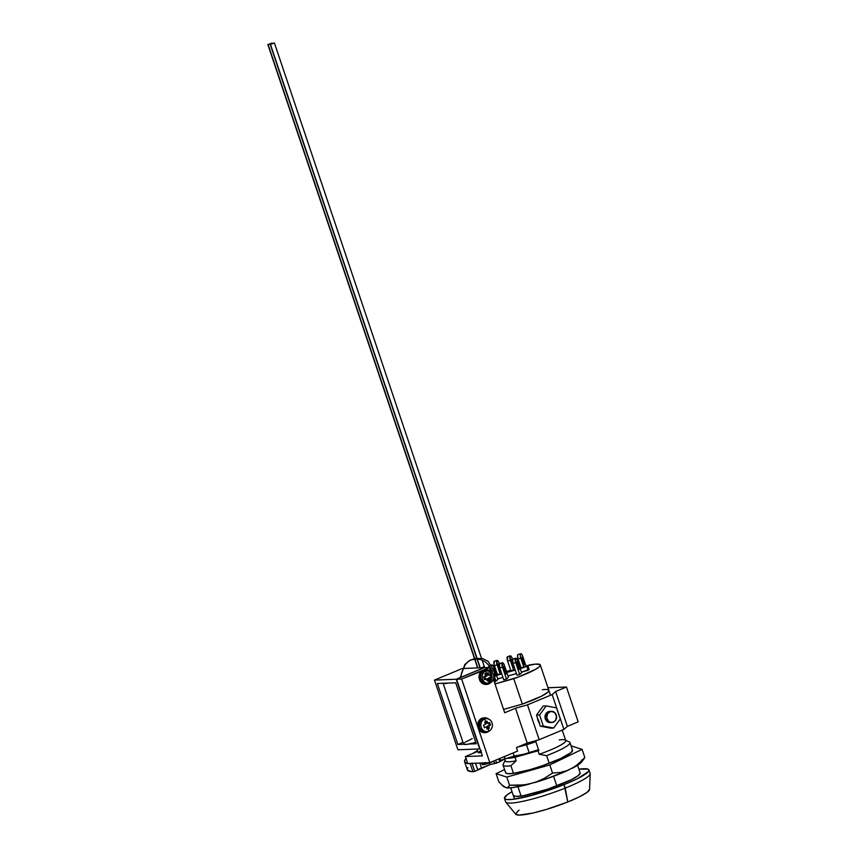 <?xml version="1.0" encoding="UTF-8"?>
<svg xmlns="http://www.w3.org/2000/svg" width="858" height="858" viewBox="0 0 858 858"><rect width="100%" height="100%" fill="white"/><g stroke="black" fill="none" stroke-linecap="round" stroke-linejoin="round"><path stroke-width="1.29" d="M524.367 664.961A2.231 0.719 -105.8 0 1 524.259 665.014A2.231 0.719 -105.8 0 1 523.069 663.384L521.567 658.268L522.061 657.249L523.08 658.869L524.367 664.961L521.9 659.899A2.231 0.719 -105.8 0 1 521.879 657.239A2.231 0.719 -105.8 0 1 523.08 658.869L521.718 659.255L523.08 658.869L524.249 662.355A2.231 0.719 -105.8 0 1 524.367 664.961L524.367 664.961M514.103 666.119L513.888 667.095A2.231 0.719 -105.8 0 1 513.792 667.149A2.231 0.719 -105.8 0 1 512.591 665.529L511.1 660.413L511.582 659.394L512.601 661.003M500.879 670.677L500.664 671.653A2.231 0.719 -105.8 0 1 500.568 671.707A2.231 0.719 -105.8 0 1 499.377 670.077L497.876 664.971L498.369 663.953L499.377 665.561M519.262 669.444A2.231 0.719 -105.8 0 1 519.165 669.497A2.231 0.719 -105.8 0 1 517.964 667.878L519.262 669.444L519.144 666.838L517.299 662.022L516.677 661.775L516.473 662.762L517.964 667.878L516.795 664.392A2.231 0.719 -105.8 0 1 516.773 661.722A2.231 0.719 -105.8 0 1 517.975 663.352L516.613 663.738L517.975 663.352L519.144 666.838A2.231 0.719 -105.8 0 1 519.262 669.444L519.262 669.444M506.038 674.002A2.231 0.719 -105.8 0 1 505.941 674.056A2.231 0.719 -105.8 0 1 504.74 672.425L506.038 674.002L505.92 671.396L504.075 666.58L503.453 666.334L503.249 667.31L504.74 672.425L503.571 668.94A2.231 0.719 -105.8 0 1 503.549 666.28A2.231 0.719 -105.8 0 1 504.751 667.91L503.389 668.296L504.751 667.91L505.92 671.396A2.231 0.719 -105.8 0 1 506.038 674.002L506.038 674.002M494.583 675.332L495.559 676.136A2.231 0.719 -105.8 0 1 495.463 676.19A2.231 0.719 -105.8 0 1 494.755 675.632M513.245 756.209L524.002 754.193L538.545 749.71A25.997 3.732 161.4 0 1 527.413 753.27A25.997 3.732 161.4 0 1 514.167 756.123M518.253 654.472A3.711 1.19 74.2 0 0 518.06 654.482A3.711 1.19 74.2 0 0 517.9 654.579L520.613 653.807A3.711 1.19 -105.8 0 1 520.774 653.721A3.711 1.19 -105.8 0 1 522.769 656.434L526.136 666.452L522.243 655.158L520.613 653.807L520.313 656.08L523.809 667.106L520.806 658.161L518.093 658.923L517.556 655.641L518.114 654.472M521.106 667.867L518.093 658.923L521.106 667.867M507.775 656.617A3.711 1.19 74.2 0 0 507.593 656.627A3.711 1.19 74.2 0 0 507.432 656.713L510.135 655.952A3.711 1.19 -105.8 0 1 510.296 655.855A3.711 1.19 -105.8 0 1 512.29 658.569L511.175 656.359L510.135 655.952L510.328 660.295L507.614 661.057L510.885 670.763L507.41 660.37L507.646 656.617M510.328 660.295L513.588 669.991L510.328 660.295A3.711 1.19 -105.8 0 1 510.135 655.952L507.432 656.713A3.711 1.19 74.2 0 0 507.614 661.057L510.328 660.295M514.081 666.645A2.231 0.719 -105.8 0 1 513.888 667.095L511.422 662.044A2.231 0.719 -105.8 0 1 511.411 659.384A2.231 0.719 -105.8 0 1 512.441 660.585M494.551 661.175A3.711 1.19 74.2 0 0 494.369 661.175A3.711 1.19 74.2 0 0 494.208 661.271L496.911 660.51A3.711 1.19 -105.8 0 1 497.072 660.413A3.711 1.19 -105.8 0 1 499.066 663.127L497.951 660.917L496.911 660.51L497.104 664.853L494.401 665.615L497.404 674.57L494.026 664.221L494.423 661.164M497.104 664.853L500.117 673.798L497.104 664.853A3.711 1.19 -105.8 0 1 496.911 660.51L494.208 661.271A3.711 1.19 74.2 0 0 494.401 665.615L497.104 664.853M500.858 671.203A2.231 0.719 -105.8 0 1 500.664 671.653L498.198 666.602A2.231 0.719 -105.8 0 1 498.187 663.931A2.231 0.719 -105.8 0 1 499.217 665.143M495.012 683.976L518.093 677.123L535.478 669.358L539.124 666.891L540.047 665.894L539.961 664.521L535.178 664.146L525.975 665.98L529.279 665.047A31.939 4.59 161.4 0 1 540.293 664.929A31.939 4.59 161.4 0 1 513.77 678.678L522.329 704.107L503.571 709.416L522.329 704.107L513.77 678.678L495.012 683.976M520.945 667.395L519.937 667.685L520.945 667.395M510.724 670.291L506.467 671.492L510.724 670.291M497.951 679.461L495.238 681.402L495.988 681.188L495.023 678.313L495.988 681.188L497.951 679.461L493.961 667.61L497.951 679.461M529.129 669.422L521.449 672.179L528.142 670.28L526.973 666.795L528.142 670.28L529.129 669.422L527.949 665.937L529.129 669.422M516.419 673.594L507.979 675.986L516.419 673.594M502.938 677.402L497.747 678.871L502.938 677.402M508.429 677.316L506.467 679.043L503.753 679.815L499.764 667.964L502.477 667.202L506.467 679.043L503.753 679.815L499.764 667.964L502.477 667.202L502.284 662.848L504.193 664.811L508.429 677.316L506.467 679.043L502.477 667.202A3.711 1.19 -105.8 0 1 502.284 662.848L499.41 663.856L499.764 667.964A3.711 1.19 74.2 0 1 499.581 663.62L502.284 662.848A3.711 1.19 -105.8 0 1 502.445 662.762A3.711 1.19 -105.8 0 1 504.44 665.476L508.429 677.316M521.643 672.758L519.68 674.485L516.977 675.257L512.987 663.406L516.977 675.257L519.68 674.485L515.486 661.947L515.508 658.3L517.417 660.252L521.643 672.758L519.68 674.485L515.701 662.644A3.711 1.19 -105.8 0 1 515.508 658.3L512.634 659.298L512.987 663.406L515.701 662.644L512.987 663.406A3.711 1.19 74.2 0 1 512.794 659.062L515.508 658.3A3.711 1.19 -105.8 0 1 515.669 658.204A3.711 1.19 -105.8 0 1 517.664 660.917L521.643 672.758M521.096 796.02L517.964 786.722L521.096 796.02M505.737 772.028L505.812 773.047L507.175 773.626L513.47 773.38L510.896 765.711L516.194 760.778L515.025 757.303L538.03 750.793L539.21 754.279L546.621 755.619L549.195 763.288L546.621 755.619A35.285 5.073 -18.6 0 0 569.369 742.02L565.197 740.004A31.939 4.59 161.4 0 1 539.21 754.279A31.939 4.59 -18.6 0 0 565.733 740.529L562.226 730.104M553.571 776.275L556.821 785.928L553.571 776.275M504.536 758.976L505.18 760.907A31.939 4.59 -18.6 0 0 516.194 760.778L515.025 757.303L538.03 750.793A31.939 4.59 161.4 0 0 538.813 750.525L535.649 741.119A31.939 4.59 -18.6 0 1 534.866 741.387L523.755 744.53L534.866 741.387A31.939 4.59 -18.6 0 0 535.649 741.119L538.813 750.525A31.939 4.59 161.4 0 1 538.03 750.793L539.21 754.279L546.621 755.619A35.285 5.073 161.4 0 0 569.959 742.599L572.533 750.257A35.285 5.073 161.4 0 1 529.772 769.712L513.47 773.38L510.896 765.711A35.285 5.073 161.4 0 1 503.067 765.1L505.652 772.768A35.285 5.073 161.4 0 0 529.772 769.712L542.782 765.615L560.649 758.515L571.256 752.423L572.372 749.978M515.025 757.303A31.939 4.59 161.4 0 1 506.778 758.311L515.025 757.303M559.255 739.896A31.939 4.59 161.4 0 1 565.197 740.004M503.185 764.285A35.285 5.073 -18.6 0 0 510.896 765.711L516.194 760.778A31.939 4.59 161.4 0 1 505.287 760.167L503.185 764.285M496.578 675.385L501.769 673.916L496.578 675.385M506.799 672.5L515.24 670.109L506.799 672.5M520.28 668.693L527.949 665.937L520.098 668.157L527.949 665.937L520.28 668.693M515.068 669.583L506.617 671.964L515.068 669.583M501.587 673.38L496.396 674.849L501.587 673.38M499.785 663.513L499.581 663.62A3.711 1.19 74.2 0 1 499.742 663.524L502.445 662.762M490.25 669.83L491.344 669.519L490.25 669.83M491.462 666.055L491.806 664.993L492.556 665.1L493.961 667.61A3.711 1.19 -105.8 0 0 491.977 664.896A3.711 1.19 -105.8 0 0 491.806 664.993L490.883 665.25L491.806 664.993A3.711 1.19 -105.8 0 0 491.462 666.033M492.932 668.532A2.231 0.719 -105.8 0 1 493.082 668.425A2.231 0.719 -105.8 0 1 494.272 670.044L495.452 673.53L494.562 673.787L495.452 673.53A2.231 0.719 -105.8 0 1 495.559 676.136L494.272 670.044L493.264 668.436L492.814 668.832M489.317 665.658L488.803 668.028M513.009 658.965L512.794 659.062A3.711 1.19 74.2 0 1 512.955 658.976L515.669 658.204M494.272 670.044L493.65 670.227L494.272 670.044M504.525 671.782L505.92 671.396L504.525 671.782M489.178 665.701A3.711 1.19 74.2 0 0 489.103 665.754L489.103 665.754A3.711 1.19 74.2 0 0 488.76 667.481M517.749 667.234L519.144 666.838L517.749 667.234M499.249 665.594L498.015 665.947L499.249 665.594M499.163 669.444L500.171 669.154L499.163 669.444M512.473 661.046L511.239 661.389L512.473 661.046M512.376 664.886L513.384 664.596L512.376 664.886M518.093 658.923L520.806 658.161A3.711 1.19 -105.8 0 1 520.613 653.807L517.9 654.579A3.711 1.19 74.2 0 0 518.093 658.923M522.854 662.741L524.249 662.355L522.854 662.741M484.041 666.527L481.788 667.76L484.298 666.58L484.555 667.653M270.463 44.444L274.421 42.964L270.463 44.444L477.016 658.193L270.463 44.444L274.41 42.943L270.463 44.444M480.244 667.814L477.273 658.976L480.244 667.814M268.082 44.541L272.04 43.05L268.082 44.541L474.689 658.461L268.082 44.541L272.04 43.039L268.082 44.541M477.863 667.91L474.882 659.041L477.863 667.91M484.577 719.047A6.499 5.781 -92.2 0 1 486.379 718.65A6.499 5.781 -92.2 0 1 492.288 723.895A6.499 5.781 -92.2 0 1 488.685 731.241A6.499 5.781 87.8 0 0 492.031 722.897A6.499 5.781 87.8 0 0 484.577 719.047A13.76 5.985 67.4 0 1 485.864 721.642L486.99 721.16L487.859 723.337L489.661 722.543L490.122 723.841L490.54 725.149L488.738 725.954L489.339 728.131L488.202 728.614A13.76 5.985 67.4 0 1 488.685 731.241A13.76 5.985 -112.6 0 0 488.202 728.614L487.022 729.096L486.422 726.919L484.362 727.723L483.483 725.107L485.542 724.302L484.673 722.125L485.864 721.642A13.76 5.985 -112.6 0 0 484.577 719.047A6.499 5.781 87.8 0 0 481.231 727.402A6.499 5.781 87.8 0 0 488.685 731.241A6.499 5.781 -92.2 0 1 486.883 731.638A6.499 5.781 -92.2 0 1 480.973 726.404A6.499 5.781 -92.2 0 1 484.577 719.047L482.882 719.111L484.577 719.047M486.379 718.65L484.673 718.714A6.499 5.781 87.8 0 0 482.882 719.111L485.102 718.714M484.298 717.814A7.432 6.607 87.8 0 0 483.966 717.814A7.432 6.607 87.8 0 0 481.906 718.275L482.582 718.243A7.432 6.607 -92.2 0 1 484.641 717.792A7.432 6.607 -92.2 0 1 488.545 719.036M489.017 731.091A7.432 6.607 -92.2 0 1 487.28 732.174L489.457 730.662M487.752 670.409L486.046 670.473A6.499 5.781 87.8 0 0 484.244 670.87L485.95 670.806A6.499 5.781 -92.2 0 1 487.752 670.409A6.499 5.781 -92.2 0 1 493.404 674.656A6.499 5.781 -92.2 0 1 490.047 683L488.352 683.065A6.499 5.781 87.8 0 0 492.031 676.19A6.499 5.781 87.8 0 0 486.904 670.516M485.671 669.572A7.432 6.607 87.8 0 0 485.328 669.572A7.432 6.607 87.8 0 0 483.279 670.034L483.955 670.001A7.432 6.607 -92.2 0 1 486.014 669.551A7.432 6.607 -92.2 0 1 489.918 670.795M490.39 682.85A7.432 6.607 -92.2 0 1 488.642 683.944L484.824 684.191L481.488 682.013L479.783 678.131L479.858 675.235L481.767 671.524L483.955 670.001L487.784 669.744L490.132 670.967M551.415 711.336L549.71 711.4A5.577 4.955 87.8 0 0 548.176 711.743L549.871 711.679A5.577 4.955 -92.2 0 1 551.415 711.336A5.577 4.955 -92.2 0 1 556.477 715.829A5.577 4.955 -92.2 0 1 553.389 722.136L555.662 720.184L556.52 716.033L554.504 712.397L550.804 711.4L547.597 713.631L546.739 717.781L548.755 721.417L550.514 722.329L553.389 722.136A5.577 4.955 -92.2 0 1 551.844 722.479A5.577 4.955 -92.2 0 1 546.782 717.985A5.577 4.955 -92.2 0 1 549.871 711.679L548.176 711.743L550.075 711.411M494.262 760.724L491.312 762.29A6.499 0.933 -18.6 0 0 494.101 760.864M492.406 672.747L491.902 670.977L493.811 670.666L494.605 674.098L494.905 683.676M468.94 744.047A17.643 2.531 -18.6 0 0 475.761 742.417L467.084 744.336L463.77 744.251A17.643 2.531 -18.6 0 0 468.94 744.047L476.211 743.768L468.94 744.047M443.007 683.022L463.524 743.993A17.643 2.531 -18.6 0 0 463.77 744.251L457.861 744.487L462.977 742.352L457.861 744.487L437.344 683.515L448.423 683.086A17.643 2.531 161.4 0 1 443.254 683.279L455.695 682.796L476.211 743.768L455.695 682.796L437.344 683.515L457.861 744.487L463.77 744.251L464.21 742.878M460.778 677.209L461.797 672.297L465.229 664.585L468.972 660.875L474.849 658.429L482.754 658.569L488.116 661.336L493.811 670.666L491.902 670.977C487.473 660.875 480.437 657.239 470.795 660.092L467.653 661.85M470.763 659.823L464.875 664.403L460.242 677.573M488.76 719.197L485.124 717.792L481.424 718.875L478.903 722.104L478.324 724.924L478.753 727.788L481.102 731.22L484.738 732.635L487.28 732.174A7.432 6.607 -92.2 0 1 485.22 732.635A7.432 6.607 -92.2 0 1 478.464 726.64A7.432 6.607 -92.2 0 1 482.582 718.243L479.719 719.787L478.228 722.136L478.078 727.809L461.658 679.032L483.279 670.034L480.244 672.64L479.107 678.163L481.788 683.011L484.137 684.223L486.711 684.33M485.885 731.627L481.574 730.469L479.525 727.466L479.665 722.49L482.882 719.111A6.499 5.781 87.8 0 0 479.268 726.469A6.499 5.781 87.8 0 0 485.188 731.702L486.883 731.638M490.83 682.421L488.642 683.944A7.432 6.607 -92.2 0 1 486.593 684.394A7.432 6.607 -92.2 0 1 479.826 678.41A7.432 6.607 -92.2 0 1 483.955 670.001L489.446 667.46L490.712 671.192L489.446 667.46L484.352 667.653L456.563 679.236L482.357 755.877L465.358 756.541L467.707 763.513L489.8 762.655L478.078 727.809L480.416 731.252L482.775 732.464L485.349 732.571M484.244 670.87L481.027 674.249L480.598 677.992L482.947 682.228L487.258 683.386L491.012 680.791L491.934 678.485L491.709 674.72L488.674 671.074L484.244 670.87A6.499 5.781 87.8 0 0 480.641 678.228A6.499 5.781 87.8 0 0 486.55 683.472L488.256 683.397A6.499 5.781 -92.2 0 1 482.593 679.161A6.499 5.781 -92.2 0 1 485.95 670.806L484.244 670.87M484.448 717.814L481.906 718.275A7.432 6.607 87.8 0 0 478.078 727.809L489.8 762.655L517.589 751.072L516.419 747.586L527.22 743.082L515.497 708.247L504.697 712.751L493.414 679.236L504.697 712.751L515.497 708.247L527.22 743.082L516.419 747.586L517.589 751.072L489.8 762.655L467.707 763.513L465.358 756.541L477.767 751.372L465.358 756.541L482.357 755.877L456.563 679.236L461.658 679.032L456.563 679.236L484.352 667.653L489.446 667.46L483.279 670.034A7.432 6.607 87.8 0 0 479.15 678.431A7.432 6.607 87.8 0 0 485.907 684.427A7.432 6.607 87.8 0 0 486.25 684.394M485.821 669.572L461.658 679.032L478.078 727.809A7.432 6.607 87.8 0 0 484.545 732.657A7.432 6.607 87.8 0 0 484.877 732.635M539.189 739.703L527.466 704.868L552.166 694.572L563.899 729.407L539.189 739.703L563.899 729.407L567.363 726.361L578.174 721.857L567.363 726.361L563.899 729.407L552.166 694.572L555.641 691.527L566.452 687.022L547.983 687.773A37.141 5.341 161.4 0 1 549.452 687.676L566.452 687.022L578.174 721.857L566.452 687.022L555.641 691.527L567.363 726.361L555.641 691.527L552.166 694.572L527.466 704.868L539.189 739.703L527.22 743.082L539.189 739.703M540.014 710.317L538.685 712.129A9.288 8.258 87.8 0 1 539.982 710.37M539.038 722.586A9.288 8.258 87.8 0 1 537.462 717.889L539.671 723.444M472.179 738.674L465.143 742.181M489.35 682.518L488.738 680.694L489.35 682.518M486.261 673.337L485.489 671.031L486.261 673.337M515.497 708.247L527.466 704.868L515.497 708.247M548.519 689.95L548.605 691.334L547.683 692.32L541.387 696.235L522.329 704.107A31.939 4.59 161.4 0 0 548.852 690.358L548.852 690.358A31.939 4.59 161.4 0 0 542.363 689.725M481.381 750.675L478.432 752.23M478.206 752.487L481.51 752.359M479.676 748.927L457.915 749.774L434.47 680.094L462.162 668.554L434.47 680.094L456.22 679.246L484.009 667.674L463.181 668.479L484.009 667.674L456.22 679.246L479.676 748.927L456.22 679.246L434.47 680.094L457.915 749.774L479.676 748.927M476.984 749.034L478.196 752.627A6.499 0.933 -18.6 0 0 481.199 752.434M481.67 762.966L482.185 764.478A6.499 0.933 -18.6 0 0 491.312 762.29L483.622 764.585L482.207 764.521L483.526 763.373M484.373 762.955L485.371 762.515M543.146 706.027L536.518 715.1L540.24 726.158L550.589 728.152L540.24 726.158L543.296 726.04L553.657 728.034L560.285 718.961L556.563 707.904L546.203 705.909L539.575 714.982L543.296 726.04L553.657 728.034L550.589 728.152L553.657 728.034L560.285 718.961L556.563 707.904L546.203 705.909L543.146 706.027L546.203 705.909L539.575 714.982L536.518 715.1L543.146 706.027M550.75 722.479L547.061 721.481L545.044 717.846L545.892 713.695L548.176 711.743A5.577 4.955 87.8 0 0 545.077 718.049A5.577 4.955 87.8 0 0 550.15 722.543L551.844 722.479M536.518 715.1L539.575 714.982L543.296 726.04L540.24 726.158L536.518 715.1M487.398 683.365A6.499 5.781 87.8 0 0 488.352 683.065L490.047 683A6.499 5.781 -92.2 0 1 488.256 683.397M489.339 728.131L488.738 725.954L487.376 726.007L488.116 728.185L489.339 728.131L486.926 728.678L488.116 728.185L487.376 726.007L490.54 725.149L487.376 726.007L490.54 725.149L489.661 722.543L486.497 723.391L487.859 723.337L486.99 721.16L484.673 722.125L485.542 724.302L483.483 725.107L484.362 727.723L486.422 726.919L484.234 727.316L486.422 726.919L487.022 729.096L489.339 728.131M488.577 723.026L489.307 725.203L488.577 723.026M485.907 721.632L486.497 723.391L485.907 721.632M490.658 679.89A19.466 8.462 -112.6 0 0 490.057 677.713L488.749 677.766L489.478 679.944L490.658 679.89L488.234 680.458L489.478 679.944L488.749 677.766L490.057 677.713A19.466 2.799 -18.6 0 0 491.849 676.908L488.749 677.766L491.849 676.908A19.155 8.333 -112.6 0 0 491.43 675.611A19.155 8.333 -112.6 0 0 490.969 674.302L489.8 674.345L490.969 674.302A19.466 2.799 161.4 0 1 489.178 675.096L487.87 675.149L489.178 675.096A19.466 8.462 -112.6 0 0 488.309 672.929L487.14 672.972L488.309 672.929A19.155 2.756 161.4 0 1 485.993 673.895L484.824 673.938L487.14 672.972L484.824 673.938L485.993 673.895A19.466 8.462 67.4 0 1 486.861 676.061L485.553 676.115L484.824 673.938L485.553 676.115L486.861 676.061A19.466 2.799 161.4 0 1 484.791 676.876L483.622 676.919L485.553 676.115L483.622 676.919L484.791 676.876A19.155 8.333 67.4 0 1 485.263 678.174A19.155 8.333 67.4 0 1 485.671 679.482L484.502 679.536L483.622 676.919L484.502 679.536L485.671 679.482A19.466 2.799 -18.6 0 0 487.741 678.678L485.553 679.096L487.741 678.678A19.466 8.462 67.4 0 1 488.341 680.855L487.162 680.909L486.572 679.139L487.162 680.909L488.341 680.855A19.155 2.756 -18.6 0 0 490.658 679.89M489.939 674.763L490.679 676.962L489.939 674.763M489.017 674.667L489.8 674.345L489.017 674.667M487.269 673.369L487.87 675.149L487.269 673.369M535.842 741.687A25.976 3.732 161.4 0 1 526.501 744.733L529.204 752.756A25.976 3.732 -18.6 0 0 538.545 749.71M472.114 763.341L474.753 771.374L489.886 764.66L496.61 763.062L495.656 760.209L496.61 763.062L499.796 761.679L498.852 758.88L499.796 761.679L505.008 758.826L524.828 753.978L538.824 749.602M536.121 741.591L526.501 744.733A25.976 3.732 161.4 0 1 517.803 747.007L526.501 744.733L529.204 752.756A25.976 3.732 -18.6 0 1 514.199 756.112L513.127 752.927L514.199 756.112L505.008 758.826L504.268 756.627L505.008 758.826A3.818 0.547 -18.6 0 0 500.707 760.692L499.946 758.418L500.707 760.692L499.388 761.968L494.637 763.427L493.833 761.046L494.637 763.427L489.886 764.66L489.35 763.041L489.886 764.66L481.542 767.985L479.879 763.041L481.542 767.985A6.682 0.965 -18.6 0 0 477.788 770.023L475.504 763.212L477.788 770.023L474.753 771.374L472.05 763.352L472.576 763.191M477.531 750.653L472.576 753.538A70.678 10.157 161.4 0 1 477.531 750.653M466.269 758.268L464.586 760.778L465.175 762.548L468.018 763.534L472.05 763.352L470.259 763.717A70.678 10.157 161.4 0 1 467.846 763.502L468.018 763.534M467.846 767.62L467.288 768.789M467.299 769.765L470.72 771.546L474.753 771.374L472.951 771.728L470.259 763.717L472.951 771.728A70.678 10.157 -18.6 0 1 467.299 769.776L464.596 761.765A70.678 10.157 161.4 0 1 466.023 758.526M467.696 763.481A70.678 10.157 161.4 0 1 464.596 761.765M577.595 765.293L580.158 772.908A35.285 5.073 161.4 0 1 560.456 784.512A35.285 5.073 161.4 0 1 513.266 795.42M504.472 798.38L505.641 801.865A44.573 6.403 -18.6 0 0 565.24 788.094A44.573 6.403 161.4 0 1 505.812 802.166L515.765 814.285A39.007 5.598 -18.6 0 0 567.76 801.973L564.071 784.609A44.573 6.403 161.4 0 1 504.472 798.38A44.573 6.403 161.4 0 1 512.022 791.709L507.164 794.765L504.44 798.262L505.501 799.227L508.14 799.613L512.269 799.399L531.713 795.398L564.071 784.609L565.24 788.094A44.573 6.403 -18.6 0 0 590.132 773.423L588.963 769.948A44.573 6.403 161.4 0 1 564.071 784.609L577.509 778.656L588.427 771.557L588.985 770.055L587.923 769.09L578.914 769.197A44.573 6.403 161.4 0 1 588.963 769.948M590.175 773.777A44.573 6.403 161.4 0 1 565.24 788.094L567.76 801.973A39.007 5.598 -18.6 0 0 589.585 789.446L590.175 773.777M519.036 810.113L515.583 813.92L518.822 815.1L532.947 813.041L546.449 809.416L567.76 801.973L579.515 796.771L587.172 792.299L589.564 789.242M513.245 795.323L516.184 796.396L523.755 795.602L547.726 789.167L571.096 779.804L578.024 775.761L580.18 772.994M582.014 761.314L577.209 765.529L564.382 771.943L543.897 779.675L525.557 785.038L512.323 787.633L506.274 787.794L503.496 786.486L498.841 781.81L496.106 773.659L506.799 777.08L549.796 764.928L582.089 749.366L571.385 745.945L582.089 749.366L584.824 757.517L582.089 749.366L549.796 764.928L552.541 773.079L549.796 764.928L506.799 777.08L509.545 785.231L506.799 777.08L496.106 773.659L498.841 781.81M581.552 760.081L582.571 759.984L581.552 760.081L582.024 760.617M582.571 759.984L575.611 766.108L567.889 770.377L560.36 772.457L552.541 773.079L544.229 778.399L535.274 782.389L524.592 784.877L509.545 785.231L508.172 787.204L506.274 787.794L501.705 784.92M504.579 769.583L496.106 773.659L504.579 769.583M506.274 787.794A40.97 5.888 -18.6 0 0 529.536 784.008L519.616 785.338L509.545 785.231L508.172 787.204L506.274 787.794M535.274 782.389A40.97 5.888 -18.6 0 0 567.889 770.377L560.36 772.457L552.541 773.079L544.229 778.399L535.274 782.389M583.451 759.491L584.824 757.517L578.839 763.545L572.2 768.307A40.97 5.888 -18.6 0 0 581.563 762.097L584.041 758.869M514.521 799.12L510.703 787.794M540.293 664.929L550.504 695.27M490.851 665.218L491.977 664.896M518.06 654.482L520.774 653.721M507.593 656.627L510.296 655.855M494.369 661.175L497.072 660.413M270.206 44.391L476.769 658.204M477.027 658.965L480.008 667.824M267.825 44.477L474.463 658.504M474.656 659.062L477.627 667.921M483.966 717.814L484.641 717.792M485.328 669.572L486.014 669.551M485.907 684.427L486.593 684.394M484.545 732.657L485.22 732.635M274.421 42.964L481.51 658.311M482.11 660.081L484.298 666.58"/></g></svg>
